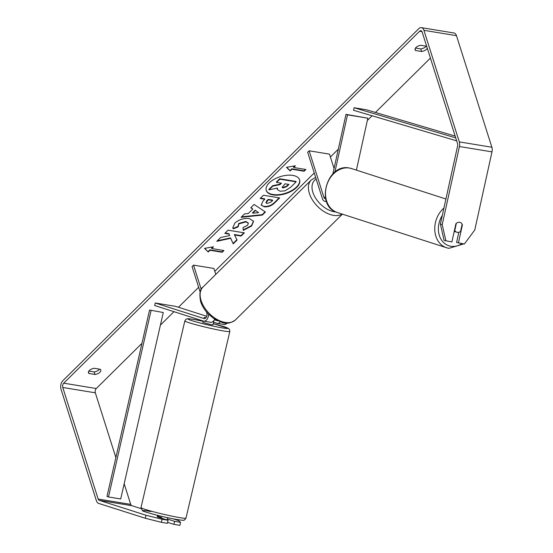 <?xml version="1.0" encoding="UTF-8"?>
<svg xmlns="http://www.w3.org/2000/svg" width="553" height="553" viewBox="0 0 553 553"><rect width="100%" height="100%" fill="white"/><g stroke="black" fill="none" stroke-linecap="round" stroke-linejoin="round"><path stroke-width="0.83" d="M223.765 324.411A6.228 3.781 -80.7 0 0 224.089 324.493A6.228 3.781 -80.7 0 0 227.034 323.111M220.225 321.846A6.228 3.781 99.3 0 1 217.17 323.353A6.228 3.781 99.3 0 1 216.845 323.277L213.555 322.226M217.398 320.747L217.737 320.802A3.636 2.205 99.3 0 1 217.592 320.795A3.636 2.205 99.3 0 1 217.398 320.747L214.377 319.786M206.456 311.892L206.801 312.977A3.636 2.205 -80.7 0 1 206.476 316.848A3.636 2.205 -80.7 0 1 204.161 318.59A3.636 2.205 -80.7 0 1 203.974 318.542L155.234 303.003L154.674 305.533L203.414 321.072A6.228 3.781 -80.7 0 0 203.739 321.148A6.228 3.781 -80.7 0 0 208.612 314.249M215.774 274.399L213.887 268.461L193.543 265.122L192.078 266.567L200.145 291.991M201.223 289.343L193.543 265.122M210.334 322.205A6.228 3.781 -80.7 0 0 210.658 322.288A6.228 3.781 -80.7 0 0 214.702 319.129M155.234 303.003L175.578 306.348L206.704 316.268M206.006 317.629L204.112 317.457A5.191 0.366 12.4 0 0 204.05 317.498L205.668 318.016M167.677 517.712L167.096 519.958M203.221 321.01L202.882 322.468L210.963 324.618L212.988 324.846L213.423 322.772M213.976 320.436L213.465 322.828M205.764 317.913L204.126 317.394M157.405 516.246L157.273 516.82M157.425 516.163L161.746 517.539L161.594 518.202M296.657 187.419A17.509 8.924 162.4 0 0 299.622 179.87A17.509 8.924 162.4 0 0 286.813 175.287A17.509 8.924 162.4 0 0 269.2 182.912A17.509 8.924 162.4 0 0 266.242 190.46A17.509 8.924 162.4 0 0 279.051 195.05A17.509 8.924 162.4 0 0 296.657 187.419M266.18 190.246A17.509 8.924 162.4 0 0 279.12 194.601A17.509 8.924 162.4 0 0 296.519 186.997A17.509 8.924 162.4 0 0 299.546 179.663M94.992 374.478A5.191 2.647 162.4 0 0 99.92 372.252A5.191 2.647 162.4 0 0 100.798 370.012A5.191 2.647 162.4 0 0 100.259 369.273L94.273 368.284A5.191 2.647 162.4 0 0 88.459 372.75A5.191 2.647 162.4 0 0 88.998 373.496L94.992 374.478L94.183 371.927A5.191 2.647 162.4 0 0 99.111 369.694A5.191 2.647 162.4 0 0 99.575 369.155M427.289 48.222A5.191 2.647 -17.6 0 1 426.529 49.258A5.191 2.647 -17.6 0 1 421.6 51.484L420.792 48.927L415.483 48.056M426.183 46.162A5.191 2.647 -17.6 0 1 425.72 46.701A5.191 2.647 -17.6 0 1 420.792 48.927M460.932 222.804A5.191 4.106 107.7 0 0 460.068 222.375A5.191 4.106 107.7 0 0 459.605 222.265A5.191 4.106 107.7 0 0 455.9 223.751L451.891 241.958L444.1 240.403L440.395 224.069L457.608 145.944A3.118 1.894 -80.7 0 0 457.552 143.628L422.16 32.06A3.118 1.894 -80.7 0 0 420.909 30.726A3.118 1.894 -80.7 0 0 419.596 31.245L63.719 383.181A3.118 1.894 -80.7 0 0 62.772 387.473L98.164 499.041A3.118 1.894 -80.7 0 0 99.25 500.341L145.978 515.237L162.098 519.288L168.071 520.262L167.4 523.297L161.428 522.322L145.308 518.272L145.978 515.237M230.67 238.315L233.235 243.845L237.085 240.043L234.507 234.97L241.115 236.055L244.357 232.848L228.078 230.179L224.836 233.387L229.046 234.078L229.695 235.55L220.702 237.472L216.804 241.322L230.67 238.315L230.532 237.887L233.235 243.845M248.283 213.527L252.818 209.048L250.751 207.755L254.097 204.444L265.44 212.013L262.336 215.089L241.087 217.315L244.544 213.893L248.283 213.527M421.6 51.484L415.614 50.503A5.191 2.647 -17.6 0 1 415.068 49.756A5.191 2.647 -17.6 0 1 420.881 45.291L426.66 46.238M430.414 58.086L375.432 112.459M372.079 115.777L367.351 120.457M338.318 149.165L330.397 156.997M314.249 172.965L214.799 271.316M198.651 287.284L178.453 307.261M173.974 311.685L160.411 325.102M141.948 343.358L96.277 388.524A3.118 1.894 -80.7 0 0 95.33 392.817L115.867 457.566M208.225 252.009L204.513 248.359L213.493 246.797L211.737 248.532L223.944 250.537L222.188 252.272L209.981 250.267L208.225 252.009L204.769 248.318M293.678 167.497L295.44 165.762L286.461 167.324L290.166 170.967L291.922 169.232L304.136 171.236L305.892 169.501L293.678 167.497L293.546 167.068L294.749 165.879M264.064 206.76L261.154 205.011L263.193 200.815L264.797 199.225L260.145 198.465L263.394 195.25L279.673 197.926L274.654 202.889C271.447 205.937 267.922 207.23 264.064 206.76L261.099 204.797M233.311 228.859L232.792 227.85L234.825 223.129C238.882 219.548 243.7 218.02 249.279 218.539L253.585 221.269L251.622 226.046L243.258 230.394L243.071 227.553L247.537 225.334L248.345 223.294L245.981 221.857L238.841 223.903L238.177 226.841L233.311 228.859L232.737 227.636M237.887 226.094L238.177 226.841M440.395 224.069L442.213 224.649L459.425 146.524A6.228 3.781 -80.7 0 0 459.308 141.893L423.916 30.325A6.228 3.781 -80.7 0 0 421.414 27.65A6.228 3.781 -80.7 0 0 418.78 28.687L62.911 380.63A6.228 3.781 -80.7 0 0 61.017 389.208L96.409 500.776A6.228 3.781 -80.7 0 0 98.586 503.375L145.308 518.272M88.874 371.056L94.183 371.927M167.317 519.018L174.582 521.334L173.912 524.368L167.607 522.357M173.912 524.368L179.891 525.35L180.554 522.315L178.536 520.58L173.054 518.832M174.582 521.334L180.554 522.315M162.098 519.288L161.428 522.322M168.071 520.262L157.183 516.792A5.191 0.366 -167.6 0 1 157.294 516.744M124.176 483.757L130.722 504.384A3.118 1.894 -80.7 0 0 131.808 505.684L140.967 508.601M458.824 232.308L456.584 242.449L464.375 244.011L474.771 229.993L491.983 151.868A6.228 3.781 -80.7 0 0 491.866 147.236L456.474 35.669A6.228 3.781 -80.7 0 0 453.972 32.993L421.414 27.65M458.402 243.03L462.412 224.822A5.191 4.106 107.7 0 0 462.149 224.207M442.213 224.649L445.918 240.977M462.038 224.705L462.412 224.822M415.614 50.503L415.082 48.837M88.998 373.496L88.473 371.83M280.136 191.241L277.378 189.568L277.495 188.02L269.007 189.859L272.76 186.147L280.067 184.619L281.491 183.209L276.548 182.4L279.804 179.186L296.118 181.861L290.567 187.349L284.975 190.833L280.136 191.241M276.548 182.4L276.417 181.972L279.666 178.757L295.979 181.439L296.118 181.861M279.666 178.757L279.804 179.186M272.76 186.147L272.629 185.718L279.929 184.19L281.007 183.133M279.929 184.19L280.067 184.619M272.629 185.718L268.876 189.43L269.007 189.859M277.323 189.347L277.212 188.082M212.808 246.915L211.599 248.11L211.737 248.532M209.981 250.267L209.843 249.845L222.057 251.85L223.46 250.461M222.057 251.85L222.188 252.272M209.843 249.845L208.087 251.58M305.408 169.418L303.998 170.808L304.136 171.236M286.71 167.276L290.035 170.545L291.79 168.803L303.998 170.808M291.79 168.803L291.922 169.232M290.035 170.545L290.166 170.967M255.306 210.603L252.7 213.181L258.597 212.656L255.175 210.175L252.562 212.76L252.7 213.181M255.175 210.175L258.597 212.656M250.965 207.548L252.818 209.048M265.101 211.792L262.198 214.661L262.336 215.089M262.198 214.661L241.585 216.817M267.099 203.518L271.115 202.018L272.636 200.511L268.336 199.806L266.041 202.882L267.099 203.518M268.336 199.806L268.198 199.377L272.505 200.089L272.636 200.511M268.198 199.377L266.664 200.898L266.007 202.654M260.498 198.112L264.666 198.797L264.797 199.225M279.189 197.843L274.523 202.46C271.316 205.516 267.783 206.801 263.933 206.338M217.398 240.742L230.532 237.887M225.182 233.041L228.907 233.649L229.695 235.55M228.907 233.649L229.046 234.078M234.507 234.97L234.375 234.548L240.977 235.633L243.873 232.772M240.977 235.633L241.115 236.055M233.103 243.424L236.891 239.67M253.502 221.062L251.484 225.617L243.126 229.972M248.262 223.08L245.843 221.428L238.702 223.481L238.039 226.419M237.984 226.44L233.179 228.437M283.081 187.951L286.82 186.541L288.949 184.432L285.03 183.79L282.148 187.384L283.081 187.951L282.942 187.529L286.682 186.112L288.466 184.356M282.12 187.156L282.942 187.529M325.655 198.783A3.636 2.205 99.3 0 1 325.323 198.769A3.636 2.205 99.3 0 1 323.864 197.207L309.141 150.796L329.491 154.142L334.053 168.52M326.332 201.133A6.228 3.781 99.3 0 1 324.901 201.327A6.228 3.781 99.3 0 1 322.399 198.658L307.675 152.248L309.141 150.796M334.869 172.156L347.498 114.844L345.984 114.36L332.858 173.953M347.498 114.844L367.849 118.183L356.402 170.124M345.984 114.36L367.849 118.183M456.363 223.301L454.787 230.449A5.191 4.161 107.9 0 0 456.875 232.26A5.191 4.161 107.9 0 0 457.359 232.371A5.191 4.161 107.9 0 0 460.559 231.41L462.149 224.186A5.191 4.161 107.9 0 0 460.075 222.382M455.16 136.1L366.307 109.75L354.1 107.745L455.727 137.884M456.674 140.856L353.561 110.282L354.1 107.745M151.073 310.53L108.492 496.967L106.985 496.456L149.566 310.019L163.28 312.535L149.566 310.019M108.492 496.967L120.699 498.972L163.28 312.535M203.974 318.542L204.361 318.604M229.834 331.461L185.981 518.126A23.102 1.389 -166.8 0 1 176.946 517.131A23.102 1.389 -166.8 0 1 153.271 511.719A23.102 1.389 -166.8 0 1 141.001 507.557L184.854 320.892A23.102 1.389 13.2 0 0 197.124 325.053A23.102 1.389 13.2 0 0 220.799 330.473A23.102 1.389 13.2 0 0 229.834 331.461L229.571 329.553L228.348 328.344L213.264 323.678A20.509 1.23 -166.8 0 1 227.56 328.019A20.509 1.23 -166.8 0 1 219.88 327.466A20.509 1.23 -166.8 0 1 191.939 320.671A20.509 1.23 -166.8 0 1 195.99 319.848A20.509 1.23 -166.8 0 1 203.151 321.314M150.948 511.553A20.509 1.23 13.2 0 0 146.898 512.375A20.509 1.23 13.2 0 0 174.845 519.17M419.596 31.245L421.987 31.639M63.719 383.181L96.277 388.524M99.25 500.341L131.808 505.684M98.164 499.041L130.722 504.384M62.772 387.473L95.33 392.817M459.425 146.524L491.983 151.868M459.308 141.893L491.866 147.236M423.916 30.325L456.474 35.669M266.664 200.898L266.795 201.327M263.885 206.324L264.023 206.753M274.523 202.46L274.654 202.889M251.484 225.617L251.622 226.046M245.891 221.442L246.03 221.864M245.843 221.428L245.981 221.857M238.702 223.481L238.841 223.903M282.991 187.536L283.129 187.965M286.682 186.112L286.82 186.541M323.864 197.207L325.385 197.456M342.148 214.073A23.102 14.081 -134.7 0 1 323.94 211.523A23.102 14.081 -134.7 0 1 309.376 193.432A23.102 14.081 -134.7 0 1 311.242 179.981L202.958 287.069A23.102 14.081 45.3 0 0 201.092 300.521A23.102 14.081 45.3 0 0 216.997 319.413A23.102 14.081 45.3 0 0 235.447 319.917C230.705 323.325 226.184 324.141 221.891 322.378L213.451 318.3L208.453 314.09C204.721 310.274 202.121 306.127 200.656 301.641C199.163 293.823 199.93 288.97 202.958 287.069M316.205 179.124A20.509 12.498 45.3 0 0 312.874 192.32A20.509 12.498 45.3 0 0 335.865 211.958M448.787 248.297A23.102 18.526 -72.1 0 1 446.658 247.779A23.102 18.526 -72.1 0 1 434.803 230.518A23.102 18.526 -72.1 0 1 443.935 208.025M442.303 215.414A20.509 16.438 107.9 0 0 450.819 246.244A20.509 16.438 107.9 0 0 461.893 243.603M349.448 168.05A23.102 18.526 107.9 0 0 326.47 186.181A23.102 18.526 107.9 0 0 337.392 212.539C314.913 206.483 326.664 163.038 349.309 168.015L351.577 168.568A23.102 18.526 107.9 0 0 349.448 168.05M217.17 323.353L224.089 324.493M203.739 321.148L210.658 322.288M185.981 518.126L184.889 519.716C182.614 519.861 187.958 521.251 174.962 519.198C162.112 516.917 141.582 511.2 142.425 510.64L141.001 507.557M203.151 321.307L195.873 319.821C187.432 318.328 187.432 318.763 186.879 318.874L185.932 319.309L184.854 320.892M157.57 515.341L157.37 516.191M277.24 189.14L277.378 189.568M266.041 202.882L265.903 202.453M248.345 223.294L248.214 222.866M324.901 201.327L326.498 201.589M235.447 319.917L342.397 214.156M315.652 177.375L311.242 179.981M337.392 212.539L446.658 247.779L448.918 248.332L463.718 243.901M454.22 231.403L456.875 232.26M351.577 168.568L445.918 198.997M466.297 241.419L469.151 237.569"/></g></svg>
